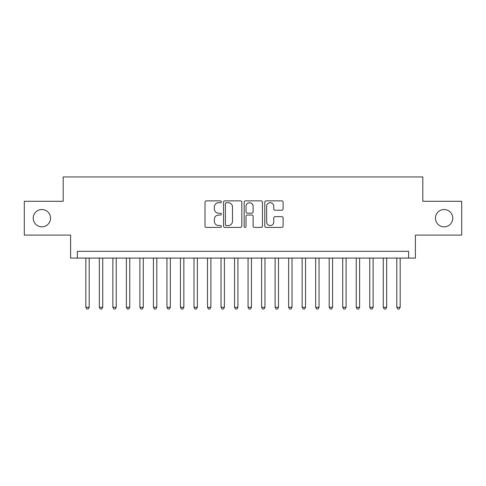 <?xml version="1.0" encoding="UTF-8"?>
<svg xmlns="http://www.w3.org/2000/svg" width="486" height="486" viewBox="0 0 486 486"><rect width="100%" height="100%" fill="white"/><g stroke="black" fill="none" stroke-linecap="round" stroke-linejoin="round"><path stroke-width="0.73" d="M221.367 201.793A0.929 0.929 0 0 0 220.437 200.864L206.337 200.864A1.324 1.324 0 0 0 205.007 202.188L205.007 226.075A1.324 1.324 0 0 0 206.337 227.405L220.437 227.405A0.929 0.929 0 0 0 221.367 226.476A0.929 0.929 0 0 0 220.437 225.547L218.615 225.547A4.246 4.246 0 0 1 214.369 221.3L214.369 219.308A4.246 4.246 0 0 1 218.615 215.061L220.437 215.061A0.929 0.929 0 0 0 221.367 214.132A0.929 0.929 0 0 0 220.437 213.202L218.615 213.202A4.246 4.246 0 0 1 214.369 208.956L214.369 206.969A4.246 4.246 0 0 1 218.615 202.717L220.437 202.717A0.929 0.929 0 0 0 221.367 201.793M435.468 218.19A8.651 8.651 0 0 0 444.125 226.84A8.651 8.651 0 0 0 452.776 218.19A8.651 8.651 0 0 0 444.125 209.533A8.651 8.651 0 0 0 435.468 218.19M33.224 218.19A8.651 8.651 0 0 0 41.875 226.84A8.651 8.651 0 0 0 50.532 218.19A8.651 8.651 0 0 0 41.875 209.533A8.651 8.651 0 0 0 33.224 218.19M281.789 210.219A1.324 1.324 0 0 0 283.113 208.889L283.113 202.188A1.324 1.324 0 0 0 281.789 200.864L266.128 200.864A1.324 1.324 0 0 0 264.797 202.188L264.797 226.075A1.324 1.324 0 0 0 266.128 227.405L281.789 227.405A1.324 1.324 0 0 0 283.113 226.075L283.113 217.983A1.324 1.324 0 0 0 281.789 216.653L275.082 216.653A1.324 1.324 0 0 0 273.758 217.983L273.758 221.999A3.548 3.548 0 0 1 270.204 225.547A3.548 3.548 0 0 1 266.656 221.999L266.656 206.271A3.548 3.548 0 0 1 270.204 202.717A3.548 3.548 0 0 1 273.758 206.271L273.758 208.889A1.324 1.324 0 0 0 275.082 210.219L281.789 210.219M408.629 258.078L415.39 258.078L415.39 235.09L461.7 235.09L461.7 201.289L422.826 201.289L422.826 176.953L63.174 176.953L63.174 201.289L24.3 201.289L24.3 235.09L70.61 235.09L70.61 258.078L408.629 258.078L408.629 251.317L77.371 251.317L77.371 258.078M241.84 202.188A1.324 1.324 0 0 0 240.509 200.864L224.854 200.864A1.324 1.324 0 0 0 223.524 202.188L223.524 226.075A1.324 1.324 0 0 0 224.854 227.405L240.509 227.405A1.324 1.324 0 0 0 241.84 226.075L241.84 202.188M245.491 200.864L261.146 200.864A1.324 1.324 0 0 1 262.476 202.188L262.476 226.075A1.324 1.324 0 0 1 261.146 227.405L254.445 227.405A1.324 1.324 0 0 1 253.121 226.075L253.121 216.392A1.324 1.324 0 0 0 251.791 215.061L247.344 215.061A1.324 1.324 0 0 0 246.019 216.392L246.019 226.476A0.929 0.929 0 0 1 245.09 227.405A0.929 0.929 0 0 1 244.16 226.476L244.16 202.188A1.324 1.324 0 0 1 245.491 200.864M226.312 202.717A0.929 0.929 0 0 0 225.383 203.646L225.383 224.617A0.929 0.929 0 0 0 226.312 225.547L228.238 225.547A4.246 4.246 0 0 0 232.484 221.3L232.484 206.969A4.246 4.246 0 0 0 228.238 202.717L226.312 202.717M253.121 206.337A3.548 3.548 0 0 0 249.567 202.784A3.548 3.548 0 0 0 246.019 206.337L246.019 211.878A1.324 1.324 0 0 0 247.344 213.202L251.791 213.202A1.324 1.324 0 0 0 253.121 211.878L253.121 206.337M85.822 258.078L85.822 307.292L89.199 307.292L89.199 258.078M89.199 307.292L88.185 309.047L86.836 309.047L85.822 307.292M99.338 258.078L99.338 307.292L102.722 307.292L102.722 258.078M102.722 307.292L101.708 309.047L100.353 309.047L99.338 307.292M112.861 258.078L112.861 307.292L116.239 307.292L116.239 258.078M116.239 307.292L115.231 309.047L113.876 309.047L112.861 307.292M126.384 258.078L126.384 307.292L129.762 307.292L129.762 258.078M129.762 307.292L128.747 309.047L127.399 309.047L126.384 307.292M139.901 258.078L139.901 307.292L143.285 307.292L143.285 258.078M143.285 307.292L142.27 309.047L140.916 309.047L139.901 307.292M153.424 258.078L153.424 307.292L156.802 307.292L156.802 258.078M156.802 307.292L155.793 309.047L154.439 309.047L153.424 307.292M166.947 258.078L166.947 307.292L170.325 307.292L170.325 258.078M170.325 307.292L169.31 309.047L167.962 309.047L166.947 307.292M180.464 258.078L180.464 307.292L183.848 307.292L183.848 258.078M183.848 307.292L182.833 309.047L181.478 309.047L180.464 307.292M193.987 258.078L193.987 307.292L197.365 307.292L197.365 258.078M197.365 307.292L196.35 309.047L195.001 309.047L193.987 307.292M207.51 258.078L207.51 307.292L210.888 307.292L210.888 258.078M210.888 307.292L209.873 309.047L208.524 309.047L207.51 307.292M221.027 258.078L221.027 307.292L224.411 307.292L224.411 258.078M224.411 307.292L223.396 309.047L222.041 309.047L221.027 307.292M234.55 258.078L234.55 307.292L237.927 307.292L237.927 258.078M237.927 307.292L236.913 309.047L235.564 309.047L234.55 307.292M248.073 258.078L248.073 307.292L251.45 307.292L251.45 258.078M251.45 307.292L250.436 309.047L249.087 309.047L248.073 307.292M261.59 258.078L261.59 307.292L264.973 307.292L264.973 258.078M264.973 307.292L263.959 309.047L262.604 309.047L261.59 307.292M275.112 258.078L275.112 307.292L278.49 307.292L278.49 258.078M278.49 307.292L277.476 309.047L276.127 309.047L275.112 307.292M288.635 258.078L288.635 307.292L292.013 307.292L292.013 258.078M292.013 307.292L290.999 309.047L289.65 309.047L288.635 307.292M302.152 258.078L302.152 307.292L305.536 307.292L305.536 258.078M305.536 307.292L304.522 309.047L303.167 309.047L302.152 307.292M315.675 258.078L315.675 307.292L319.053 307.292L319.053 258.078M319.053 307.292L318.038 309.047L316.69 309.047L315.675 307.292M329.198 258.078L329.198 307.292L332.576 307.292L332.576 258.078M332.576 307.292L331.561 309.047L330.207 309.047L329.198 307.292M342.715 258.078L342.715 307.292L346.099 307.292L346.099 258.078M346.099 307.292L345.084 309.047L343.73 309.047L342.715 307.292M356.238 258.078L356.238 307.292L359.616 307.292L359.616 258.078M359.616 307.292L358.601 309.047L357.253 309.047L356.238 307.292M369.761 258.078L369.761 307.292L373.139 307.292L373.139 258.078M373.139 307.292L372.124 309.047L370.769 309.047L369.761 307.292M383.278 258.078L383.278 307.292L386.662 307.292L386.662 258.078M386.662 307.292L385.647 309.047L384.292 309.047L383.278 307.292M396.801 258.078L396.801 307.292L400.178 307.292L400.178 258.078M400.178 307.292L399.164 309.047L397.815 309.047L396.801 307.292"/></g></svg>
